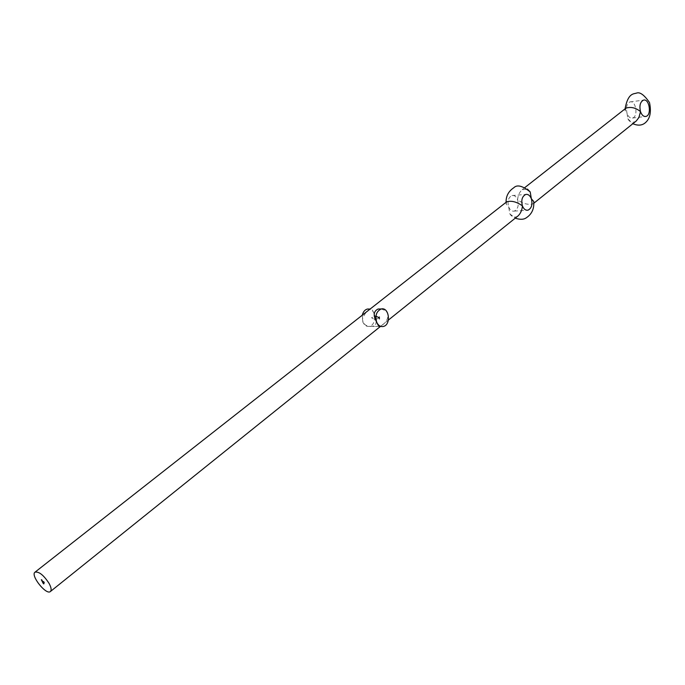 <?xml version="1.0" encoding="UTF-8"?>
<svg xmlns="http://www.w3.org/2000/svg" width="685" height="685" viewBox="0 0 685 685"><rect width="100%" height="100%" fill="white"/><g stroke="black" fill="none" stroke-linecap="round" stroke-linejoin="round"><path stroke-width="0.51" stroke-dasharray="3.42 2.57" d="M636.279 120.962C632.675 123.231 629.849 122.495 627.82 118.753L627.049 113.308C628.359 116.844 630.174 118.419 632.478 118.051C638.548 116.81 635.928 99.899 629.969 101.919C626.698 103.709 625.73 107.511 627.049 113.308L625.182 110.816L626.013 108.127M533.803 202.811L533.127 203.813C528.272 205.132 523.1 203.796 517.603 199.797C517.903 195.679 519.367 192.348 521.987 189.805L527.424 189.094M506.772 201.75L506.164 204.07L508.664 206.87C510 210.081 511.858 211.494 514.247 211.108C517.894 209.25 519.007 205.483 517.603 199.797C516.276 196.561 514.409 195.139 511.995 195.533C508.364 197.4 507.251 201.176 508.664 206.87L509.863 213.874C512.089 217.342 514.829 218.018 518.083 215.895M381.254 308.978L385.629 310.647L387.77 313.336C388.446 318.388 386.443 322.395 381.759 325.366L380.252 326.454L372.383 326.377L375.192 325.315C376.836 322.344 376.416 318.345 373.933 313.345C372.554 309.885 371.356 308.447 370.337 309.038C367.014 310.613 364.386 313.953 362.442 319.064C363.144 324.476 366.466 326.908 372.383 326.377M44.174 583.603L43.592 583.192L44.174 583.603L43.789 583.911M43.806 583.175L43.48 582.738L43.506 583.423M43.806 582.986L43.292 583.081M43.181 583.218L43.557 582.755L43.164 583.192M42.898 581.933L43.455 582.43L42.556 582.207M43.215 581.865L42.598 581.128L43.215 581.865L42.83 582.164M42.239 580.555L42.675 581.017L41.905 580.82M42.436 580.443L41.982 579.998L42.05 580.752M42.145 579.912L41.691 579.467L41.759 580.221M44.105 582.104L44.568 582.55L43.72 582.404M43.883 581.856L43.36 581.899M43.609 581.3L44.028 581.574L43.223 581.608M362.279 315.203L362.862 322.087C364.411 325.375 366.595 326.796 369.421 326.351C376.33 325.221 376.348 310.159 369.438 309.046M627.82 118.753L632.846 123.72M625.054 108.881L625.182 110.816M632.478 118.051L645.124 116.519M629.969 101.919L643.429 100.156M524.89 187.527L521.987 189.805M533.812 203.257L533.127 203.813M506.164 204.07L506.087 202.289M514.247 211.108L526.799 210.244M511.995 195.533L525.746 194.454M509.863 213.874L515.24 218.181M388.386 320.066L380.423 326.454M379.088 317.729C376.519 319.664 374.001 319.655 371.544 317.703L375.954 316.162M369.421 326.351L379.284 326.445M381.091 326.462L383.257 326.48"/><path stroke-width="1.03" d="M43.223 581.608L43.652 581.873L43.223 581.608M43.72 582.404L44.182 582.849L43.72 582.404M41.759 580.221L41.306 579.775L41.759 580.221M41.853 580.863L42.299 581.325L41.905 580.82M42.513 582.241L43.069 582.738L42.556 582.207M49.166 583.56C51.264 587.567 51.675 590.213 50.407 591.515C46.332 595.573 30.183 575.323 34.995 572.18C38.985 571.358 43.712 575.152 49.166 583.56M43.789 583.911L43.206 583.492L43.789 583.911M43.258 582.952L42.812 582.781L43.258 582.952M42.83 582.164L42.213 581.437L42.83 582.164M42.05 580.752L41.597 580.306L42.05 580.752M524.89 187.527L626.013 108.127C630.962 106.586 635.8 107.751 640.518 111.638L638.934 117.469L636.279 120.962L533.812 203.257M640.518 111.638C641.828 115.2 643.626 116.801 645.929 116.424C651.974 115.183 649.371 98.126 643.429 100.156C640.167 101.954 639.199 105.781 640.518 111.638M527.424 189.094L530.207 191.954L531.346 198.753L533.735 201.493L533.803 202.811M388.386 320.066L518.083 215.895C520.668 213.352 522.107 210.021 522.415 205.885C523.751 209.13 525.609 210.552 527.998 210.167C531.628 208.3 532.75 204.498 531.346 198.753C530.019 195.49 528.152 194.052 525.746 194.454C522.116 196.321 521.002 200.131 522.415 205.885C516.858 201.861 511.644 200.482 506.772 201.75L34.995 572.18M380.252 326.454C379.276 327.062 378.086 325.632 376.699 322.173C372.965 315.614 373.445 311.23 378.12 309.012L381.254 308.978M369.438 309.046L367.34 309.046C364.814 309.783 363.127 311.838 362.279 315.203M376.699 322.173C378.248 325.495 380.432 326.933 383.257 326.48C391.409 325.024 389.234 306.692 381.177 308.995C376.433 311.264 374.943 315.648 376.699 322.173M632.846 123.72C638.163 125.963 642.47 125.501 645.758 122.358C650.168 118.282 651.418 111.672 649.491 102.536C644.225 94.898 639.901 91.747 636.502 93.109C633.685 94.059 628.008 92.783 625.054 108.881M645.124 116.519L645.929 116.424M506.087 202.289C505.932 196.141 508.493 191.295 513.767 187.758C517.081 184.376 522.561 185.772 530.207 191.954M526.799 210.244L527.998 210.167M515.24 218.181C520.198 219.799 523.956 219.62 526.508 217.65C531.903 214.028 534.309 208.642 533.735 201.493M380.423 326.454L50.407 591.515M379.37 318.885L379.353 316.958L379.37 318.885M375.954 316.162L379.088 317.729M379.284 326.445L381.091 326.462M367.34 309.046L370.131 309.038M378.12 309.012L381.177 308.995"/></g></svg>
